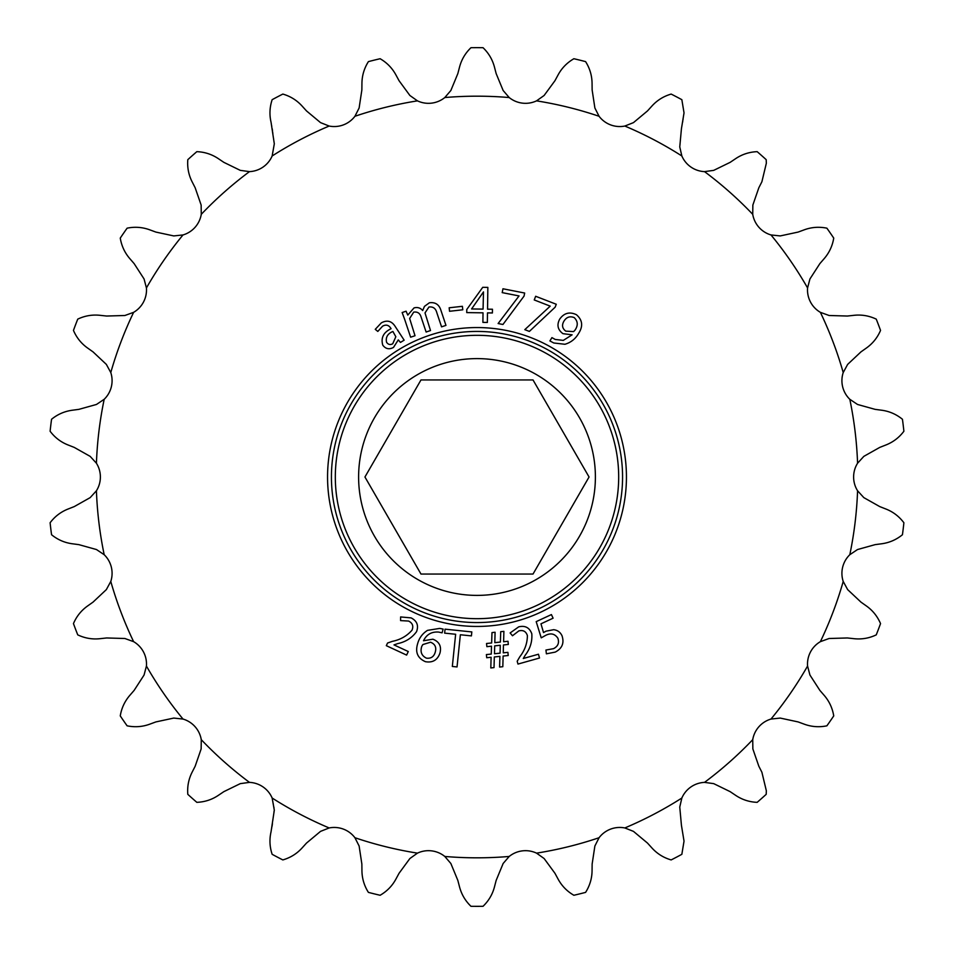 <?xml version="1.0" encoding="UTF-8"?>
<svg xmlns="http://www.w3.org/2000/svg" width="954" height="954" viewBox="0 0 954 954"><rect width="100%" height="100%" fill="white"/><g stroke="black" fill="none" stroke-linecap="round" stroke-linejoin="round"><path stroke-width="0.72" stroke-dasharray="4.77 3.58" d="M420.976 379.954L533.024 379.954L589.059 477L533.024 574.046L420.976 574.046L364.941 477L420.976 379.954M595.391 477A118.391 118.391 0 0 0 477 358.609A118.391 118.391 0 0 0 358.609 477A118.391 118.391 0 0 0 477 595.391A118.391 118.391 0 0 0 595.391 477M622.568 477A145.568 145.568 0 0 0 477 331.432A145.568 145.568 0 0 0 331.432 477A145.568 145.568 0 0 1 477 331.432A145.568 145.568 0 0 1 622.568 477A145.568 145.568 0 0 0 477 331.432A145.568 145.568 0 0 0 331.432 477A145.568 145.568 0 0 0 477 622.568A145.568 145.568 0 0 0 622.568 477A145.568 145.568 0 0 1 477 622.568A145.568 145.568 0 0 1 331.432 477A145.568 145.568 0 0 0 477 622.568A145.568 145.568 0 0 0 622.568 477M626.444 477A149.444 149.444 0 0 0 477 327.556A149.444 149.444 0 0 0 327.556 477A149.444 149.444 0 0 0 477 626.444A149.444 149.444 0 0 0 626.444 477M335.319 477A141.681 141.681 0 0 1 477 335.319A141.681 141.681 0 0 1 618.681 477A141.681 141.681 0 0 1 477 618.681A141.681 141.681 0 0 1 335.319 477M274.239 807.072L272.57 825.282L271.043 831.816C269.302 839.329 269.672 846.83 272.152 854.319A429.348 429.348 0 0 0 282.837 859.924C290.338 857.765 296.73 853.806 301.989 848.058L306.496 843.086L320.532 831.375L329.166 827.953A380.825 380.825 0 0 1 272.152 798.033L274.239 807.072M201.27 739.672L201.139 748.962L195.165 766.241L192.112 772.215C188.63 779.096 187.187 786.466 187.807 794.336A429.348 429.348 0 0 0 196.834 802.338C204.645 802.028 211.788 799.714 218.275 795.397L223.844 791.653L240.277 783.639L249.471 782.375A380.825 380.825 0 0 1 201.27 739.672A25.937 25.937 0 0 0 183.001 719.054A380.825 380.825 0 0 1 146.427 666.059L144.066 675.038L134.132 690.386L129.744 695.454C124.712 701.309 121.552 708.118 120.264 715.905A429.348 429.348 0 0 0 127.12 725.827C134.776 727.401 142.265 726.865 149.599 724.229L155.896 721.916L173.771 718.076L183.001 719.054M124.891 638.5L133.62 641.66A380.825 380.825 0 0 1 110.783 581.451L106.347 589.608L93.027 602.129L87.553 606.005C81.269 610.477 76.57 616.344 73.458 623.594A429.348 429.348 0 0 0 77.739 634.863C84.787 638.226 92.192 639.502 99.943 638.691L106.621 637.964L124.891 638.5M146.427 666.059A25.937 25.937 0 0 0 133.62 641.66M96.473 549.54L104.189 554.703A380.825 380.825 0 0 1 96.426 490.773L90.165 497.63L74.245 506.598L67.996 509.054C60.817 511.893 54.855 516.46 50.109 522.756A429.348 429.348 0 0 0 51.552 534.729C57.61 539.678 64.49 542.683 72.206 543.756L78.86 544.639L96.473 549.54M110.783 581.451A25.937 25.937 0 0 0 104.189 554.703M90.165 456.37L96.426 463.227A380.825 380.825 0 0 1 104.189 399.297L96.473 404.46L78.86 409.361L72.206 410.244C64.562 411.281 57.681 414.286 51.552 419.271A429.348 429.348 0 0 0 50.109 431.244C54.795 437.492 60.758 442.06 67.996 444.946L74.245 447.402L90.165 456.37M96.426 490.773A25.937 25.937 0 0 0 96.426 463.227M106.347 364.392L110.783 372.549A380.825 380.825 0 0 1 133.62 312.34L124.891 315.5L106.621 316.036L99.943 315.309C92.276 314.486 84.87 315.762 77.739 319.137A429.348 429.348 0 0 0 73.458 330.406C76.523 337.597 81.209 343.464 87.553 347.995L93.027 351.871L106.347 364.392M104.189 399.297A25.937 25.937 0 0 0 110.783 372.549M144.066 278.962L146.427 287.941A380.825 380.825 0 0 1 183.001 234.946L173.771 235.924L155.896 232.084L149.599 229.771C142.349 227.135 134.86 226.611 127.12 228.173A429.348 429.348 0 0 0 120.264 238.095C121.516 245.81 124.676 252.619 129.744 258.546L134.132 263.614L144.066 278.962M133.62 312.34A25.937 25.937 0 0 0 146.427 287.941M201.139 205.038L201.27 214.328A380.825 380.825 0 0 1 249.471 171.625L240.277 170.361L223.844 162.347L218.275 158.602C211.871 154.309 204.716 151.996 196.834 151.662A429.348 429.348 0 0 0 187.807 159.664C187.175 167.451 188.606 174.82 192.112 181.785L195.165 187.759L201.139 205.038M272.57 128.718L274.311 143.815L272.152 155.967A380.825 380.825 0 0 1 329.166 126.047L320.532 122.625L306.496 110.914L301.989 105.942C296.789 100.242 290.41 96.282 282.837 94.076A429.348 429.348 0 0 0 272.152 99.681C269.672 107.086 269.302 114.587 271.043 122.184L272.57 128.718M682.957 122.184L684.03 112.87L681.848 99.681A429.348 429.348 0 0 0 671.163 94.076C663.662 96.235 657.27 100.194 652.011 105.942L647.504 110.914L633.468 122.625L624.834 126.047A380.825 380.825 0 0 1 681.848 155.967L679.761 146.928L681.43 128.718L682.957 122.184M761.888 181.785L766.348 163.206L766.193 159.664A429.348 429.348 0 0 0 757.166 151.662C749.355 151.972 742.212 154.286 735.725 158.602L730.156 162.347L713.723 170.361L704.529 171.625A380.825 380.825 0 0 1 752.73 214.328L752.861 205.038L758.835 187.759L761.888 181.785M766.193 794.336L766.348 790.794L761.888 772.215L758.835 766.241L752.861 748.962L752.73 739.672A380.825 380.825 0 0 1 704.529 782.375L713.723 783.639L730.156 791.653L735.725 795.397C742.129 799.69 749.284 802.004 757.166 802.338A429.348 429.348 0 0 0 766.193 794.336M681.848 854.319L684.03 841.13L681.43 825.282L679.761 807.072L681.848 798.033A380.825 380.825 0 0 1 624.834 827.953L633.468 831.375L647.504 843.086L652.011 848.058C657.211 853.758 663.59 857.718 671.163 859.924A429.348 429.348 0 0 0 681.848 854.319M536.542 853.138L544.114 858.517L554.93 873.256L558.126 879.159C561.799 885.932 567.058 891.31 573.879 895.269A429.348 429.348 0 0 0 585.589 892.384C589.775 885.777 591.933 878.586 592.064 870.799L592.136 864.085L594.879 846.007L599.076 837.719A380.825 380.825 0 0 1 536.542 853.138A25.937 25.937 0 0 0 509.197 856.453A380.825 380.825 0 0 1 444.802 856.453A25.937 25.937 0 0 0 417.458 853.138L409.886 858.517L399.07 873.256L395.874 879.159C392.142 885.992 386.883 891.37 380.121 895.269A429.348 429.348 0 0 1 368.411 892.384C364.201 885.706 362.043 878.503 361.936 870.799L361.864 864.085L359.121 846.007L354.924 837.719A25.937 25.937 0 0 0 329.166 827.953M329.166 126.047A25.937 25.937 0 0 0 354.924 116.281L359.121 107.993L361.864 89.915L361.936 83.201C362.067 75.414 364.225 68.223 368.411 61.616A429.348 429.348 0 0 1 380.121 58.731C386.942 62.69 392.201 68.068 395.874 74.841L399.07 80.744L409.886 95.483L417.458 100.862A25.937 25.937 0 0 0 444.802 97.546A380.825 380.825 0 0 1 509.197 97.546L503.14 90.499L496.163 73.613L494.47 67.114C492.526 59.649 488.71 53.174 483.034 47.7A429.348 429.348 0 0 0 470.966 47.7C465.337 53.114 461.521 59.577 459.53 67.114L457.837 73.613L450.86 90.499L444.802 97.546M509.197 97.546A25.937 25.937 0 0 0 536.542 100.862L544.114 95.483L554.93 80.744L558.126 74.841C561.858 68.008 567.117 62.63 573.879 58.731A429.348 429.348 0 0 1 585.589 61.616C589.799 68.294 591.957 75.497 592.064 83.201L592.136 89.915L594.879 107.993L599.076 116.281A25.937 25.937 0 0 0 624.834 126.047M752.73 214.328A25.937 25.937 0 0 0 770.999 234.946L780.229 235.924L798.104 232.084L804.401 229.771C811.735 227.135 819.224 226.599 826.879 228.173A429.348 429.348 0 0 1 833.736 238.095C832.448 245.882 829.288 252.691 824.256 258.546L819.868 263.614L809.934 278.962L807.573 287.941A25.937 25.937 0 0 0 820.38 312.34A380.825 380.825 0 0 1 843.217 372.549L847.653 364.392L860.973 351.871L866.447 347.995C872.731 343.523 877.43 337.656 880.542 330.406A429.348 429.348 0 0 0 876.261 319.137C869.213 315.774 861.808 314.498 854.057 315.309L847.379 316.036L829.109 315.5L820.38 312.34M843.217 372.549A25.937 25.937 0 0 0 849.811 399.297L857.527 404.46L875.14 409.361L881.794 410.244C889.51 411.317 896.39 414.322 902.448 419.271A429.348 429.348 0 0 1 903.891 431.244C899.145 437.54 893.182 442.107 886.004 444.946L879.755 447.402L863.835 456.37L857.574 463.227A25.937 25.937 0 0 0 857.574 490.773A380.825 380.825 0 0 1 849.811 554.703L857.527 549.54L875.14 544.639L881.794 543.756C889.438 542.719 896.319 539.714 902.448 534.729A429.348 429.348 0 0 0 903.891 522.756C899.205 516.508 893.242 511.94 886.004 509.054L879.755 506.598L863.835 497.63L857.574 490.773M849.811 554.703A25.937 25.937 0 0 0 843.217 581.451L847.653 589.608L860.973 602.129L866.447 606.005C872.791 610.536 877.477 616.403 880.542 623.594A429.348 429.348 0 0 1 876.261 634.863C869.13 638.238 861.724 639.514 854.057 638.691L847.379 637.964L829.109 638.5L820.38 641.66A25.937 25.937 0 0 0 807.573 666.059A380.825 380.825 0 0 1 770.999 719.054L780.229 718.076L798.104 721.916L804.401 724.229C811.651 726.865 819.14 727.389 826.879 725.827A429.348 429.348 0 0 0 833.736 715.905C832.484 708.19 829.324 701.381 824.256 695.454L819.868 690.386L809.934 675.038L807.573 666.059M417.458 853.138A380.825 380.825 0 0 1 354.924 837.719M354.924 116.281A380.825 380.825 0 0 1 417.458 100.862M536.542 100.862A380.825 380.825 0 0 1 599.076 116.281M770.999 234.946A380.825 380.825 0 0 1 807.573 287.941M849.811 399.297A380.825 380.825 0 0 1 857.574 463.227M843.217 581.451A380.825 380.825 0 0 1 820.38 641.66M272.152 798.033A25.937 25.937 0 0 0 249.471 782.375M183.001 234.946A25.937 25.937 0 0 0 201.27 214.328M249.471 171.625A25.937 25.937 0 0 0 272.152 155.967M681.848 155.967A25.937 25.937 0 0 0 704.529 171.625M770.999 719.054A25.937 25.937 0 0 0 752.73 739.672M704.529 782.375A25.937 25.937 0 0 0 681.848 798.033M624.834 827.953A25.937 25.937 0 0 0 599.076 837.719M509.197 856.453L503.14 863.501L496.163 880.387L494.47 886.886C492.479 894.423 488.663 900.886 483.034 906.3A429.348 429.348 0 0 1 470.966 906.3C465.29 900.826 461.474 894.351 459.53 886.886L457.837 880.387L450.86 863.501L444.802 856.453M551.925 337.621L549.909 340.936L553.785 342.987L564.923 344.275C570.933 342.51 575.5 338.873 578.637 333.351C583.276 326.196 582.524 319.984 576.407 314.701C569.645 311.493 564.076 312.972 559.7 319.125C556.623 324.944 557.708 329.798 562.967 333.673L572.126 334.818L563.313 340.387L555.276 339.469L551.925 337.621M574.201 317.587C578.029 321.355 578.231 325.612 574.845 330.346L573.581 331.598L565.77 331.145C562.276 328.474 561.644 325.183 563.874 321.283C566.414 317.11 569.848 315.881 574.201 317.599L574.201 317.587M517.974 664.067L539.523 658.01L538.45 654.229L523.293 658.487L525.272 655.136C530.209 648.648 532.392 641.517 531.795 633.754C529.506 627.613 525.141 625.311 518.714 626.85L510.128 632.955L512.489 635.758L518.845 630.892C523.162 629.819 526.012 631.393 527.395 635.602C527.323 643.318 524.795 650.378 519.799 656.781L517.187 661.265L517.974 664.067M553.093 618.192L551.412 614.579L536.196 621.638L541.228 637.844L545.473 635.471C550.661 632.74 554.799 633.671 557.887 638.262C559.426 642.901 557.983 646.371 553.547 648.66L545.938 650.044L546.392 653.824L555.216 652.107C562.156 648.505 564.422 643.056 562.013 635.758C560.332 632.192 557.553 630.177 553.666 629.7L546.034 631.166L543.53 632.562L540.966 623.821L553.093 618.192M490.809 667.943L494.017 667.609L494.327 656.96L499.908 656.376L499.598 667.037L502.818 666.703L503.128 656.042L508.22 655.517L507.898 652.357L503.283 652.834L503.45 644.952L508.327 644.451L508.005 641.279L503.605 641.744L503.891 631.357L500.719 631.679L500.385 642.066L494.804 642.65L495.09 632.264L491.978 632.585L491.644 642.972L486.54 643.497L486.874 646.669L491.489 646.192L491.262 654.074L486.385 654.575L486.719 657.735L491.107 657.282L490.809 667.943M500.063 653.168L494.482 653.74L494.709 645.858L500.278 645.286L500.063 653.168M455.642 634.267L452.327 666.452L457.038 666.941L460.365 634.756L471.419 635.901L471.825 631.93L445.053 629.163L444.647 633.134L455.642 634.267M386.322 645.679L406.619 655.1L408.276 651.534L393.99 644.904L397.675 643.628C405.653 641.935 411.937 637.94 416.552 631.655C418.806 625.502 416.993 620.911 411.114 617.894L400.608 616.94L400.573 620.601L408.574 621.054C412.557 623.045 413.69 626.098 411.997 630.2C406.929 636.008 400.406 639.717 392.44 641.326L387.551 643.032L386.322 645.679M442.084 632.824L443.133 629.08L439.734 628.412L427.535 630.356C422.431 633.563 419.104 638.095 417.554 643.974C415.097 652.393 417.733 658.308 425.448 661.694C432.711 662.935 437.564 660.025 439.997 652.965C441.619 646.24 439.245 641.66 432.889 639.204L423.504 640.754C426.569 634.458 431.602 631.56 438.601 632.073L442.084 632.824M426.45 658.165C421.62 655.803 420.046 651.892 421.74 646.43L422.825 644.558L430.528 642.233C434.976 643.974 436.574 647.206 435.31 651.928C434.034 656.626 431.077 658.713 426.438 658.165L426.45 658.165M404.591 319.161L410.625 337.203L415.026 335.736L409.648 318.493L413.714 312.125C417.542 311.564 420.022 313.246 421.155 317.205L426.116 332.028L430.516 330.549L425.007 312.9L428.954 307.021C433.128 306.496 435.763 308.44 436.872 312.852L441.559 326.852L445.959 325.386L441.082 310.813C439.293 304.624 435.382 301.953 429.36 302.8L424.47 306.365L422.682 310.539C420.356 307.82 417.458 306.949 414.024 307.927L407.775 315.082L406.082 311.207L402.147 312.53L404.591 319.161M400.465 342.426L404.138 340.161L395.385 326.757C391.856 320.997 387.169 319.697 381.338 322.857L375.256 329.333L377.808 331.42L382.578 326.208C385.953 324.288 388.695 324.968 390.794 328.248L391.08 328.701C383.448 332.362 380.694 337.859 382.792 345.193C385.702 349.009 389.28 349.736 393.513 347.399L398.283 339.91L400.465 342.426M392.893 331.455L395.827 336.738L392.738 343.762C390.222 345.109 388.171 344.609 386.561 342.247C385.488 337.311 387.598 333.709 392.893 331.455M462.392 306.306L449.167 307.784L449.549 311.278L462.785 309.788L462.392 306.306M482.891 322.369L487.363 322.44L487.494 312.888L492.407 312.96L492.455 309.239L487.554 309.168L487.852 287.392L482.736 287.321L466.78 309.478L466.744 312.602L483.022 312.829L482.891 322.369M483.07 309.108L471.586 308.953L483.475 291.912L483.07 309.108M524.664 293.033L502.961 288.776L502.209 292.628L519.036 295.931L498.119 323.537L502.937 324.491L524.056 296.098L524.664 293.033M556.277 304.266L535.659 296.277L534.24 299.95L550.219 306.139L524.795 329.655L529.375 331.42L555.145 307.188L556.277 304.266"/><path stroke-width="1.43" d="M533.024 574.046L420.976 574.046L364.941 477L420.976 379.954L533.024 379.954L589.059 477L533.024 574.046M358.609 477A118.391 118.391 0 0 0 477 595.391A118.391 118.391 0 0 0 595.391 477A118.391 118.391 0 0 0 477 358.609A118.391 118.391 0 0 0 358.609 477M327.556 477A149.444 149.444 0 0 1 477 327.556A149.444 149.444 0 0 1 626.444 477A149.444 149.444 0 0 1 477 626.444A149.444 149.444 0 0 1 327.556 477M618.681 477A141.681 141.681 0 0 0 477 335.319A141.681 141.681 0 0 0 335.319 477A141.681 141.681 0 0 0 477 618.681A141.681 141.681 0 0 0 618.681 477M331.432 477A145.568 145.568 0 0 1 477 331.432A145.568 145.568 0 0 1 622.568 477A145.568 145.568 0 0 1 477 622.568A145.568 145.568 0 0 1 331.432 477M329.166 827.953L320.532 831.375L306.496 843.086L301.989 848.058C296.789 853.758 290.41 857.718 282.837 859.924A429.348 429.348 0 0 1 272.152 854.319C269.672 846.913 269.302 839.413 271.043 831.816L274.311 810.184L272.152 798.033A25.937 25.937 0 0 0 249.471 782.375A380.825 380.825 0 0 1 201.27 739.672A25.937 25.937 0 0 0 183.001 719.054L173.771 718.076L155.896 721.916L149.599 724.229C142.349 726.865 134.86 727.389 127.12 725.827A429.348 429.348 0 0 1 120.264 715.905C121.516 708.19 124.676 701.381 129.744 695.454L134.132 690.386L144.066 675.038L146.427 666.059A25.937 25.937 0 0 0 133.62 641.66L124.891 638.5L106.621 637.964L99.943 638.691C92.276 639.514 84.87 638.238 77.739 634.863A429.348 429.348 0 0 1 73.458 623.594C76.523 616.403 81.209 610.536 87.553 606.005L93.027 602.129L106.347 589.608L110.783 581.451A25.937 25.937 0 0 0 104.189 554.703L96.473 549.54L78.86 544.639L72.206 543.756C64.562 542.719 57.681 539.714 51.552 534.729A429.348 429.348 0 0 1 50.109 522.756C54.795 516.508 60.758 511.94 67.996 509.054L74.245 506.598L90.165 497.63L96.426 490.773A25.937 25.937 0 0 0 96.426 463.227L90.165 456.37L74.245 447.402L67.996 444.946C60.817 442.107 54.855 437.54 50.109 431.244A429.348 429.348 0 0 1 51.552 419.271C57.61 414.322 64.49 411.317 72.206 410.244L78.86 409.361L96.473 404.46L104.189 399.297A25.937 25.937 0 0 0 110.783 372.549L106.347 364.392L93.027 351.871L87.553 347.995C81.269 343.523 76.57 337.656 73.458 330.406A429.348 429.348 0 0 1 77.739 319.137C84.787 315.774 92.192 314.498 99.943 315.309L106.621 316.036L124.891 315.5L133.62 312.34A25.937 25.937 0 0 0 146.427 287.941L144.066 278.962L134.132 263.614L129.744 258.546C124.712 252.691 121.552 245.882 120.264 238.095A429.348 429.348 0 0 1 127.12 228.173C134.776 226.599 142.265 227.135 149.599 229.771L155.896 232.084L173.771 235.924L183.001 234.946A25.937 25.937 0 0 0 201.27 214.328A380.825 380.825 0 0 1 249.471 171.625A25.937 25.937 0 0 0 272.152 155.967A380.825 380.825 0 0 1 329.166 126.047A25.937 25.937 0 0 0 354.924 116.281A380.825 380.825 0 0 1 417.458 100.862A25.937 25.937 0 0 0 444.802 97.546A380.825 380.825 0 0 1 509.197 97.546A25.937 25.937 0 0 0 536.542 100.862A380.825 380.825 0 0 1 599.076 116.281A25.937 25.937 0 0 0 624.834 126.047A380.825 380.825 0 0 1 681.848 155.967A25.937 25.937 0 0 0 704.529 171.625A380.825 380.825 0 0 1 752.73 214.328A25.937 25.937 0 0 0 770.999 234.946A380.825 380.825 0 0 1 807.573 287.941A25.937 25.937 0 0 0 820.38 312.34A380.825 380.825 0 0 1 843.217 372.549A25.937 25.937 0 0 0 849.811 399.297A380.825 380.825 0 0 1 857.574 463.227A25.937 25.937 0 0 0 857.574 490.773A380.825 380.825 0 0 1 849.811 554.703A25.937 25.937 0 0 0 843.217 581.451A380.825 380.825 0 0 1 820.38 641.66A25.937 25.937 0 0 0 807.573 666.059A380.825 380.825 0 0 1 770.999 719.054A25.937 25.937 0 0 0 752.73 739.672A380.825 380.825 0 0 1 704.529 782.375A25.937 25.937 0 0 0 681.848 798.033A380.825 380.825 0 0 1 624.834 827.953A25.937 25.937 0 0 0 599.076 837.719A380.825 380.825 0 0 1 536.542 853.138A25.937 25.937 0 0 0 509.197 856.453A380.825 380.825 0 0 1 444.802 856.453A25.937 25.937 0 0 0 417.458 853.138A380.825 380.825 0 0 1 354.924 837.719A25.937 25.937 0 0 0 329.166 827.953A380.825 380.825 0 0 1 272.152 798.033M249.471 782.375L240.277 783.639L223.844 791.653L218.275 795.397C211.871 799.69 204.716 802.004 196.834 802.338A429.348 429.348 0 0 1 187.807 794.336C187.175 786.549 188.606 779.179 192.112 772.215L195.165 766.241L201.139 748.962L201.27 739.672M201.27 214.328L201.139 205.038L195.165 187.759L192.112 181.785C188.63 174.904 187.187 167.534 187.807 159.664A429.348 429.348 0 0 1 196.834 151.662C204.645 151.972 211.788 154.286 218.275 158.602L223.844 162.347L240.277 170.361L249.471 171.625M272.152 155.967L274.311 143.815L271.043 122.184C269.302 114.671 269.672 107.17 272.152 99.681A429.348 429.348 0 0 1 282.837 94.076C290.338 96.235 296.73 100.194 301.989 105.942L306.496 110.914L320.532 122.625L329.166 126.047M624.834 126.047L633.468 122.625L647.504 110.914L652.011 105.942C657.211 100.242 663.59 96.282 671.163 94.076A429.348 429.348 0 0 1 681.848 99.681L684.03 112.87L681.43 128.718L679.761 146.928L681.848 155.967M704.529 171.625L713.723 170.361L730.156 162.347L735.725 158.602C742.129 154.309 749.284 151.996 757.166 151.662A429.348 429.348 0 0 1 766.193 159.664L766.348 163.206L761.888 181.785L758.835 187.759L752.861 205.038L752.73 214.328M752.73 739.672L752.861 748.962L758.835 766.241L761.888 772.215L766.348 790.794L766.193 794.336A429.348 429.348 0 0 1 757.166 802.338C749.355 802.028 742.212 799.714 735.725 795.397L730.156 791.653L713.723 783.639L704.529 782.375M681.848 798.033L679.761 807.072L681.43 825.282L684.03 841.13L681.848 854.319A429.348 429.348 0 0 1 671.163 859.924C663.662 857.765 657.27 853.806 652.011 848.058L647.504 843.086L633.468 831.375L624.834 827.953M556.277 304.266L535.659 296.277L534.24 299.95L550.219 306.139L524.795 329.655L529.375 331.42L555.145 307.188L556.277 304.266M524.664 293.033L502.961 288.776L502.209 292.628L519.036 295.931L498.119 323.537L502.937 324.491L524.056 296.098L524.664 293.033M482.891 322.369L487.363 322.44L487.494 312.888L492.407 312.96L492.455 309.239L487.554 309.168L487.852 287.392L482.736 287.321L466.78 309.478L466.744 312.602L483.022 312.829L482.891 322.369M462.392 306.306L449.167 307.784L449.549 311.278L462.785 309.788L462.392 306.306M400.465 342.426L404.138 340.161L395.385 326.757C391.856 320.997 387.169 319.697 381.338 322.857L375.256 329.333L377.808 331.42L382.578 326.208C385.953 324.288 388.695 324.968 390.794 328.248L391.08 328.701C383.448 332.362 380.694 337.859 382.792 345.193C385.702 349.009 389.28 349.736 393.513 347.399L398.283 339.91L400.465 342.426M404.591 319.161L410.625 337.203L415.026 335.736L409.648 318.493L413.714 312.125C417.542 311.564 420.022 313.246 421.155 317.205L426.116 332.028L430.516 330.549L425.007 312.9L428.954 307.021C433.128 306.496 435.763 308.44 436.872 312.852L441.559 326.852L445.959 325.386L441.082 310.813C439.293 304.624 435.382 301.953 429.36 302.8L424.47 306.365L422.682 310.539C420.356 307.82 417.458 306.949 414.024 307.927L407.775 315.082L406.082 311.207L402.147 312.53L404.591 319.161M442.084 632.824L443.133 629.08L439.734 628.412L427.535 630.356C422.431 633.563 419.104 638.095 417.554 643.974C415.097 652.393 417.733 658.308 425.448 661.694C432.711 662.935 437.564 660.025 439.997 652.965C441.619 646.24 439.245 641.66 432.889 639.204L423.504 640.754C426.569 634.458 431.602 631.56 438.601 632.073L442.084 632.824M386.322 645.679L406.619 655.1L408.276 651.534L393.99 644.904L397.675 643.628C405.653 641.935 411.937 637.94 416.552 631.655C418.806 625.502 416.993 620.911 411.114 617.894L400.608 616.94L400.573 620.601L408.574 621.054C412.557 623.045 413.69 626.098 411.997 630.2C406.929 636.008 400.406 639.717 392.44 641.326L387.551 643.032L386.322 645.679M455.642 634.267L452.327 666.452L457.038 666.941L460.365 634.756L471.419 635.901L471.825 631.93L445.053 629.163L444.647 633.134L455.642 634.267M490.809 667.943L494.017 667.609L494.327 656.96L499.908 656.376L499.598 667.037L502.818 666.703L503.128 656.042L508.22 655.517L507.898 652.357L503.283 652.834L503.45 644.952L508.327 644.451L508.005 641.279L503.605 641.744L503.891 631.357L500.719 631.679L500.385 642.066L494.804 642.65L495.09 632.264L491.978 632.585L491.644 642.972L486.54 643.497L486.874 646.669L491.489 646.192L491.262 654.074L486.385 654.575L486.719 657.735L491.107 657.282L490.809 667.943M553.093 618.192L551.412 614.579L536.196 621.638L541.228 637.844L545.473 635.471C550.661 632.74 554.799 633.671 557.887 638.262C559.426 642.901 557.983 646.371 553.547 648.66L545.938 650.044L546.392 653.824L555.216 652.107C562.156 648.505 564.422 643.056 562.013 635.758C560.332 632.192 557.553 630.177 553.666 629.7L546.034 631.166L543.53 632.562L540.966 623.821L553.093 618.192M517.974 664.067L539.523 658.01L538.45 654.229L523.293 658.487L525.272 655.136C530.209 648.648 532.392 641.517 531.795 633.754C529.506 627.613 525.141 625.311 518.714 626.85L510.128 632.955L512.489 635.758L518.845 630.892C523.162 629.819 526.012 631.393 527.395 635.602C527.323 643.318 524.795 650.378 519.799 656.781L517.187 661.265L517.974 664.067M551.925 337.621L549.909 340.936L553.785 342.987L564.923 344.275C570.933 342.51 575.5 338.873 578.637 333.351C583.276 326.196 582.524 319.984 576.407 314.701C569.645 311.493 564.076 312.972 559.7 319.125C556.623 324.944 557.708 329.798 562.967 333.673L572.126 334.818L563.313 340.387L555.276 339.469L551.925 337.621M146.427 287.941A380.825 380.825 0 0 1 183.001 234.946M110.783 372.549A380.825 380.825 0 0 1 133.62 312.34M96.426 463.227A380.825 380.825 0 0 1 104.189 399.297M104.189 554.703A380.825 380.825 0 0 1 96.426 490.773M133.62 641.66A380.825 380.825 0 0 1 110.783 581.451M183.001 719.054A380.825 380.825 0 0 1 146.427 666.059M417.458 853.138L409.886 858.517L399.07 873.256L395.874 879.159C392.201 885.932 386.942 891.31 380.121 895.269A429.348 429.348 0 0 1 368.411 892.384C364.225 885.777 362.067 878.586 361.936 870.799L361.864 864.085L359.121 846.007L354.924 837.719M354.924 116.281L359.121 107.993L361.864 89.915L361.936 83.201C362.043 75.497 364.201 68.294 368.411 61.616A429.348 429.348 0 0 1 380.121 58.731C386.883 62.63 392.142 68.008 395.874 74.841L399.07 80.744L409.886 95.483L417.458 100.862M444.802 97.546L450.86 90.499L457.837 73.613L459.53 67.114C461.474 59.649 465.29 53.174 470.966 47.7A429.348 429.348 0 0 1 483.034 47.7C488.663 53.114 492.479 59.577 494.47 67.114L496.163 73.613L503.14 90.499L509.197 97.546M536.542 100.862L544.114 95.483L554.93 80.744L558.126 74.841C561.799 68.068 567.058 62.69 573.879 58.731A429.348 429.348 0 0 1 585.589 61.616C589.775 68.223 591.933 75.414 592.064 83.201L592.136 89.915L594.879 107.993L599.076 116.281M770.999 234.946L780.229 235.924L798.104 232.084L804.401 229.771C811.651 227.135 819.14 226.611 826.879 228.173A429.348 429.348 0 0 1 833.736 238.095C832.484 245.81 829.324 252.619 824.256 258.546L819.868 263.614L809.934 278.962L807.573 287.941M820.38 312.34L829.109 315.5L847.379 316.036L854.057 315.309C861.724 314.486 869.13 315.762 876.261 319.137A429.348 429.348 0 0 1 880.542 330.406C877.477 337.597 872.791 343.464 866.447 347.995L860.973 351.871L847.653 364.392L843.217 372.549M849.811 399.297L857.527 404.46L875.14 409.361L881.794 410.244C889.438 411.281 896.319 414.286 902.448 419.271A429.348 429.348 0 0 1 903.891 431.244C899.205 437.492 893.242 442.06 886.004 444.946L879.755 447.402L863.835 456.37L857.574 463.227M857.574 490.773L863.835 497.63L879.755 506.598L886.004 509.054C893.182 511.893 899.145 516.46 903.891 522.756A429.348 429.348 0 0 1 902.448 534.729C896.39 539.678 889.51 542.683 881.794 543.756L875.14 544.639L857.527 549.54L849.811 554.703M843.217 581.451L847.653 589.608L860.973 602.129L866.447 606.005C872.731 610.477 877.43 616.344 880.542 623.594A429.348 429.348 0 0 1 876.261 634.863C869.213 638.226 861.808 639.502 854.057 638.691L847.379 637.964L829.109 638.5L820.38 641.66M807.573 666.059L809.934 675.038L819.868 690.386L824.256 695.454C829.288 701.309 832.448 708.118 833.736 715.905A429.348 429.348 0 0 1 826.879 725.827C819.224 727.401 811.735 726.865 804.401 724.229L798.104 721.916L780.229 718.076L770.999 719.054M599.076 837.719L594.879 846.007L592.136 864.085L592.064 870.799C591.957 878.503 589.799 885.706 585.589 892.384A429.348 429.348 0 0 1 573.879 895.269C567.117 891.37 561.858 885.992 558.126 879.159L554.93 873.256L544.114 858.517L536.542 853.138M509.197 856.453L503.14 863.501L496.163 880.387L494.47 886.886C492.526 894.351 488.71 900.826 483.034 906.3A429.348 429.348 0 0 1 470.966 906.3C465.337 900.886 461.521 894.423 459.53 886.886L457.837 880.387L450.86 863.501L444.802 856.453M574.201 317.599L574.201 317.587C578.029 321.355 578.231 325.612 574.845 330.346L573.581 331.598L565.77 331.145C562.276 328.474 561.644 325.183 563.874 321.283C566.414 317.11 569.848 315.881 574.201 317.599M500.063 653.168L494.482 653.74L494.709 645.858L500.278 645.286L500.063 653.168M426.438 658.165L426.45 658.165C421.62 655.803 420.046 651.892 421.74 646.43L422.825 644.558L430.528 642.233C434.976 643.974 436.574 647.206 435.31 651.928C434.034 656.626 431.077 658.713 426.438 658.165M392.893 331.455L395.827 336.738L392.738 343.762C390.222 345.109 388.171 344.609 386.561 342.247C385.488 337.311 387.598 333.709 392.893 331.455M483.07 309.108L471.586 308.953L483.475 291.912L483.07 309.108"/></g></svg>
